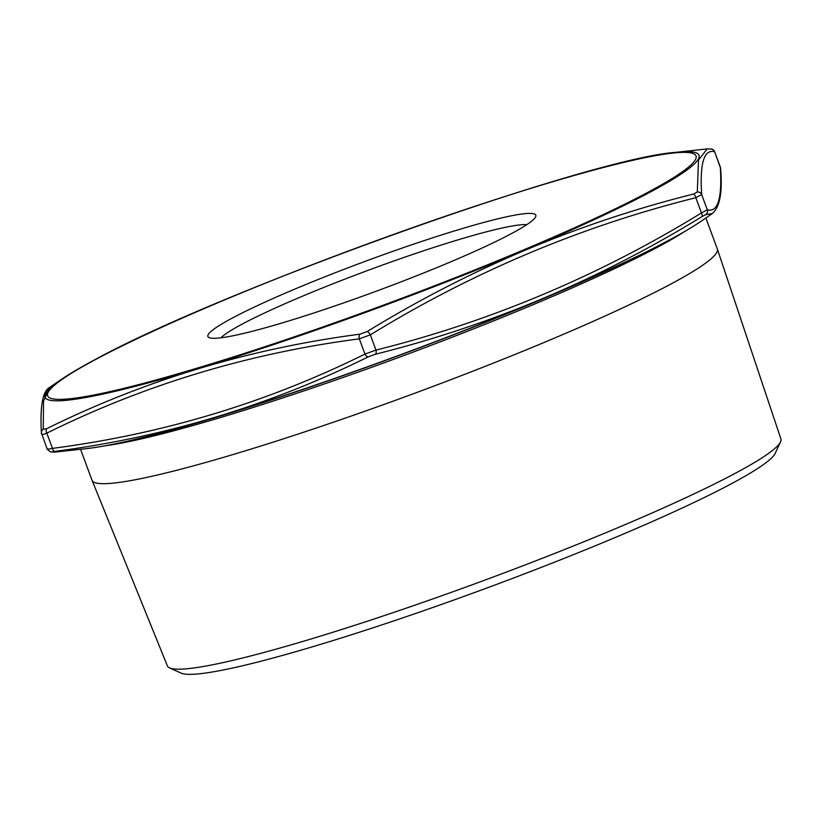 <?xml version="1.0" encoding="UTF-8"?>
<svg xmlns="http://www.w3.org/2000/svg" width="822" height="822" viewBox="0 0 822 822"><rect width="100%" height="100%" fill="white"/><g stroke="black" fill="none" stroke-linecap="round" stroke-linejoin="round"><path stroke-width="1.23" d="M714.637 151.721L714.647 151.741C704.012 148.977 699.686 163.27 701.669 194.598L695.833 197.701C581.02 226.369 472.527 272.092 370.332 334.852L359.327 338.849C248.85 353.234 144.682 384.665 46.813 433.153C43.484 434.509 41.768 434.807 41.645 434.037A4.11 3.997 -3.1 0 1 41.398 432.865L47.255 449.285L52.444 448.38C162.92 433.995 267.099 402.564 364.958 354.077L375.962 350.09C490.765 321.412 599.269 275.699 701.464 212.929L707.3 209.826C717.935 212.59 722.261 198.308 720.288 166.979L720.185 166.722M458.82 229.605A174.809 15.916 -20.3 0 0 283.518 293.927A174.809 15.916 -20.3 0 0 209.086 337.616A174.809 15.916 -20.3 0 0 377.37 290.793A174.809 15.916 -20.3 0 0 535.615 216.833A174.809 15.916 -20.3 0 0 458.82 229.605M80.566 449.285L92.023 480.243A333.352 30.363 -20.3 0 0 92.054 480.325A333.352 30.363 -20.3 0 0 415.202 393.07A333.352 30.363 -20.3 0 0 717.349 249.025A333.352 30.363 -20.3 0 0 717.318 248.943L705.862 217.974M92.054 480.325L167.39 665.882A327.074 29.787 -20.3 0 0 169.589 667.885A327.074 29.787 -20.3 0 0 484.446 580.27A327.074 29.787 -20.3 0 0 780.53 441.887A327.074 29.787 -20.3 0 0 780.9 438.938L717.349 249.025M169.589 667.885L181.025 673.084A318.114 28.965 -20.3 0 0 487.261 587.864A318.114 28.965 -20.3 0 0 775.238 453.271L780.53 441.887M526.768 224.673A166.136 15.125 -20.3 0 0 457.505 240.003A166.136 15.125 -20.3 0 0 220.913 337.811M49.484 387.542L43.556 401.126L43.237 429.31L46.607 428.735C144.816 380.185 249.261 348.662 359.954 334.174L367.126 331.574C469.845 268.619 578.637 222.783 693.491 194.054L697.292 192.029L698.515 160.054L707.197 148.916L675.612 152.358A348.682 31.75 159.7 0 1 649.421 192.512A348.682 31.75 159.7 0 1 84.502 397.735A348.682 31.75 159.7 0 1 60.838 379.774L49.484 387.542C42.631 391.231 39.929 406.335 41.398 432.865L41.398 432.865A4.11 3.997 -3.1 0 1 43.237 429.31M712.438 213.473L705.666 214.665L701.865 216.689C599.31 279.624 490.518 325.461 375.5 354.21L368.328 356.81C269.945 405.462 165.499 436.975 54.982 451.37L51.611 451.946L54.725 452.1L86.31 448.658A348.682 31.75 -20.3 0 0 216.463 417.042A348.682 31.75 -20.3 0 0 701.094 221.241L712.438 213.473C719.98 206.805 722.672 191.701 720.534 168.15L714.667 151.731C712.777 149.481 711.729 148.597 711.513 149.101L711.513 149.101A4.11 4.089 100.1 0 1 714.647 151.741L720.288 166.979A4.11 3.997 -3.1 0 1 720.534 168.15M367.126 331.574A4.11 1.726 58.9 0 1 370.332 334.852L375.962 350.09A4.11 1.829 75.5 0 1 375.5 354.21M368.328 356.81A4.11 2.312 -115.8 0 1 364.958 354.077L359.327 338.849A4.11 2.219 -97.9 0 1 359.954 334.174M54.982 451.37A4.11 2.219 -97.9 0 1 52.444 448.38L46.813 433.153A4.11 2.312 -115.8 0 1 46.607 428.735M693.491 194.054A4.11 1.829 75.5 0 1 695.833 197.701L701.464 212.929A4.11 1.726 58.9 0 1 701.865 216.689M51.611 451.946A4.11 4.089 100.1 0 1 50.409 451.915L54.725 452.1M697.292 192.029A4.11 3.997 -3.1 0 1 701.669 194.598L707.3 209.826A4.11 4.089 100.1 0 1 705.666 214.665M96.832 358.844A345.651 31.472 -20.3 0 0 360.426 313.562A345.651 31.472 -20.3 0 0 658.288 155.163A345.651 31.472 -20.3 0 0 96.832 358.844M684.315 231.722A333.352 30.363 159.7 0 1 225.238 416.096A333.352 30.363 159.7 0 1 105.884 445.699M701.094 221.241C687.541 230.468 667.526 241.576 641.037 254.573C619.511 265.146 594.645 276.541 566.43 288.758C463.3 333.598 321.536 385.641 217.44 416.888C157.937 434.828 114.227 445.411 86.31 448.658M675.612 152.358C589.117 158.492 221.735 290.022 95.373 359.45C81.08 367.044 69.572 373.815 60.838 379.774M47.255 449.285L50.409 451.915M711.513 149.101L707.197 148.916"/></g></svg>
